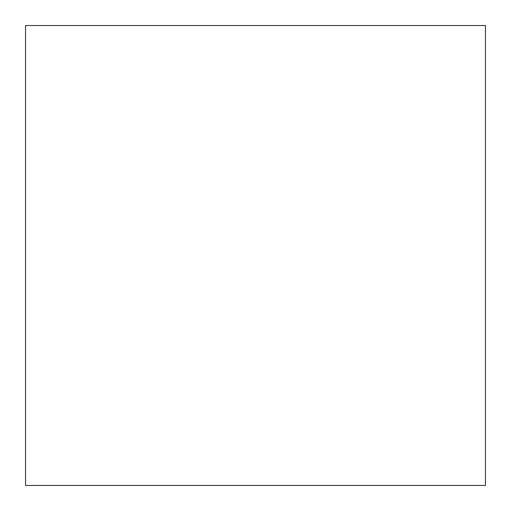 <?xml version="1.0" encoding="UTF-8"?>
<svg xmlns="http://www.w3.org/2000/svg" width="511" height="511" viewBox="0 0 511 511"><rect width="100%" height="100%" fill="white"/><g stroke="black" fill="none" stroke-linecap="round" stroke-linejoin="round"><path stroke-width="0.77" d="M485.45 485.45L485.45 25.55L25.55 25.55L25.55 485.45L485.45 485.45"/></g></svg>
